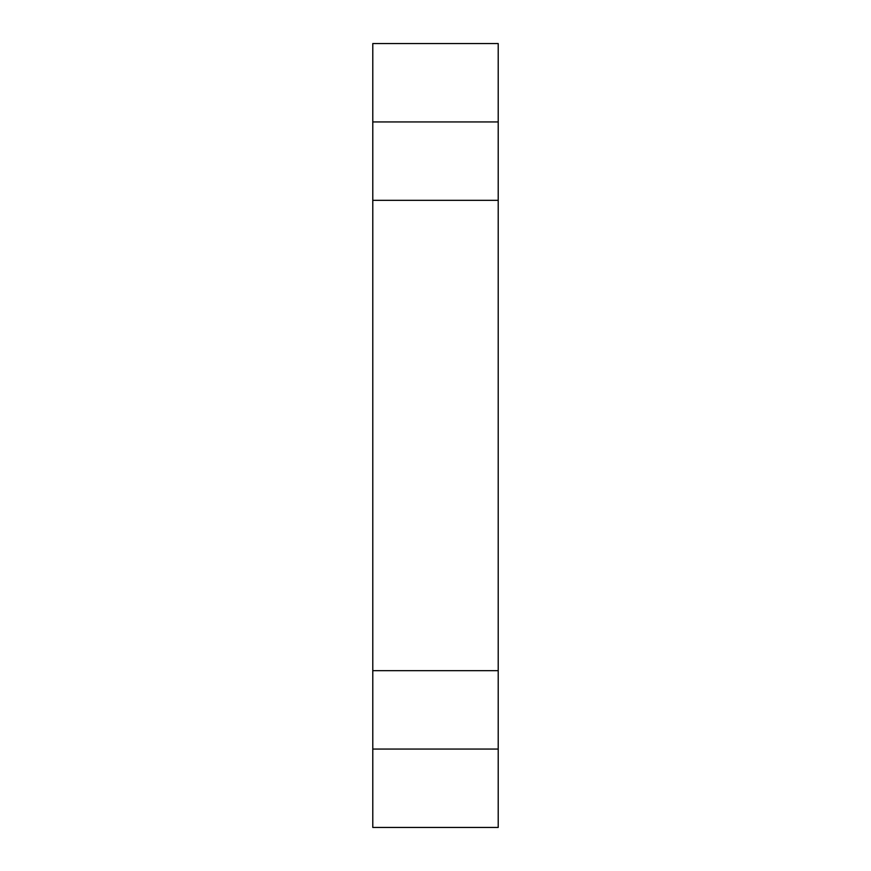 <?xml version="1.0" encoding="UTF-8"?>
<svg xmlns="http://www.w3.org/2000/svg" width="871" height="871" viewBox="0 0 871 871"><rect width="100%" height="100%" fill="white"/><g stroke="black" fill="none" stroke-linecap="round" stroke-linejoin="round"><path stroke-width="1.31" d="M372.788 749.06L498.212 749.06L498.212 827.45L372.788 827.45L372.788 121.94L498.212 121.94L498.212 43.55L372.788 43.55L372.788 121.94M372.788 200.33L498.212 200.33L498.212 121.94M372.788 670.67L498.212 670.67L498.212 200.33M498.212 749.06L498.212 670.67"/></g></svg>
